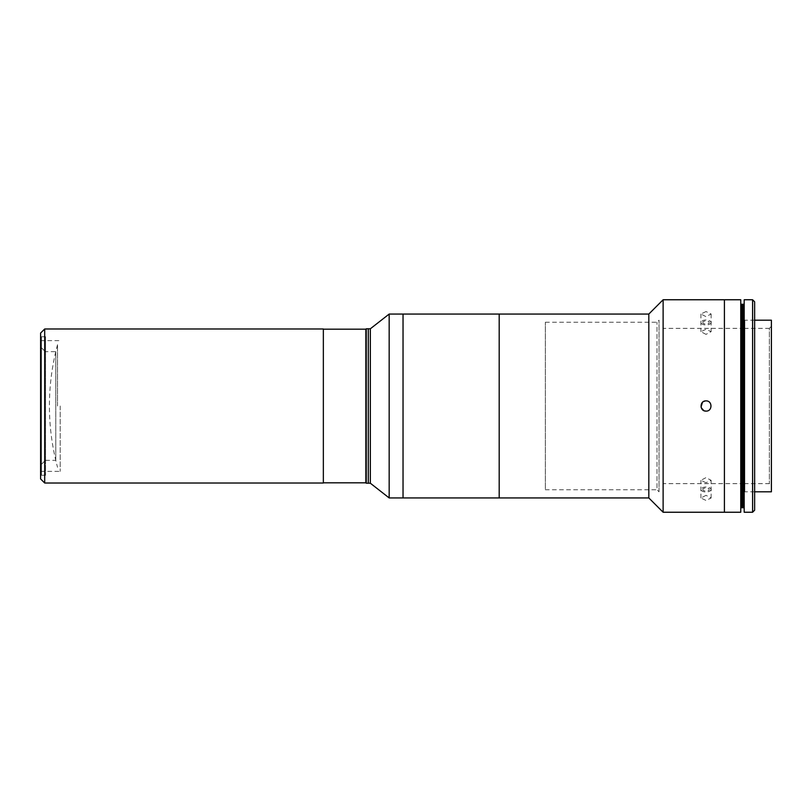 <?xml version="1.0" encoding="UTF-8"?>
<svg xmlns="http://www.w3.org/2000/svg" width="812" height="812" viewBox="0 0 812 812"><rect width="100%" height="100%" fill="white"/><g stroke="black" fill="none" stroke-linecap="round" stroke-linejoin="round"><path stroke-width="0.61" stroke-dasharray="4.06 3.04" d="M403.036 489.352L403.036 322.648L403.036 489.352M403.036 314.061L403.036 497.939M499.187 314.061L499.187 497.939L499.187 314.061M499.187 491.402L499.187 320.598L499.187 491.402M370.343 328.779L370.343 483.221M368.293 328.779L368.293 483.221L368.293 328.779M389.171 314.061L389.171 497.939M403.026 314.061L403.026 497.939M403.026 320.192L403.026 491.808L403.026 320.192M368.293 463.408L368.293 348.592L368.293 463.408M368.293 469.63L368.293 457.369L368.293 469.63M368.293 354.631L368.293 342.37L368.293 354.631M368.293 412.131L368.293 399.869L368.293 412.131M368.293 341.344L368.293 355.646L368.293 341.344M368.293 456.354L368.293 470.655L368.293 456.354M368.293 461.368L368.293 350.632L368.293 461.368M368.293 398.854L368.293 413.146L368.293 398.854M366.253 341.344L366.253 355.646L366.253 341.344M366.253 456.354L366.253 470.655L366.253 456.354M366.253 398.854L366.253 413.146L366.253 398.854M366.253 461.368L366.253 350.632L366.253 461.368M366.253 328.779L366.253 483.221M57.53 406L57.53 344.714L57.53 406M60.21 406L60.21 471.376L60.21 406M40.6 478.938L40.6 333.062M44.69 483.018L44.69 328.982M323.349 483.018L323.349 328.982M323.349 406L323.349 333.681L323.349 406M40.6 406L40.6 340.624L40.6 406M45.563 351.657L45.563 460.099L41.473 464.21L41.473 347.79L45.563 351.9L45.563 336.726L41.473 336.726L41.473 475.274L41.473 336.726L45.563 336.726L45.563 351.9L41.473 347.79L41.473 336.726L41.473 475.274L41.473 464.21L45.563 460.343L45.563 351.657L55.774 351.657L55.774 460.343L55.774 351.657M45.563 460.343L55.774 460.343M41.473 475.274L45.563 475.274L41.473 475.274M45.563 460.099L45.563 475.274L45.563 460.099M323.349 482.815L323.349 329.185L323.349 482.815M365.847 481.587L365.847 330.413L365.847 481.587M365.847 329.185L365.847 482.815M706.024 334.371L700.918 331.692L706.024 329.266L711.129 331.692L706.024 334.371M706.024 311.554L700.918 314L706.024 316.66L711.129 314L706.024 311.554M706.024 482.734L700.918 480.308L706.024 477.629L711.129 480.308L706.024 482.734M706.024 495.34L700.918 498L706.024 500.446L711.129 498L706.024 495.34M706.024 400.895L702.421 402.376M701.04 407.106L704.491 410.872M724.416 495.888L724.416 316.112L724.416 495.888M724.416 299.76L724.416 512.24L724.416 299.76M499.187 317.33L499.187 494.67L499.187 317.33M648.818 314.061L648.818 497.939M663.12 299.76L663.12 512.24M545.359 322.242L656.989 322.242L659.039 320.192L659.039 491.808L656.989 489.758L656.989 322.242L656.989 489.758L545.359 489.758L545.359 322.242L545.359 489.758M659.039 491.808L659.039 320.192M740.757 299.76L740.757 512.24M740.757 489.352L740.757 322.648L740.757 489.352M724.416 491.808L724.416 320.192L724.416 491.808M754.642 320.192L744.837 320.192L744.837 491.808L744.837 320.192M754.642 491.808L744.837 491.808M744.188 328.363L769.36 328.363L769.36 483.637L769.36 328.363L771.4 326.322L771.4 485.677L771.4 326.322M744.188 483.637L769.36 483.637L771.4 485.677M744.025 483.637L663.12 483.637L663.12 328.363L663.12 483.637M744.025 328.363L663.12 328.363M771.4 320.192L771.4 491.808M754.642 301.81L754.642 510.19M754.642 487.718L754.642 324.282L754.642 487.718M752.602 299.76L752.602 512.24M744.188 487.718L744.188 324.282L744.188 487.718M744.188 299.76L744.188 512.24M711.007 489.443A4.984 2.487 180 0 1 706.156 492.001A4.984 2.487 180 0 1 701.04 489.575A4.984 2.487 180 0 1 705.892 487.017A4.984 2.487 180 0 1 711.007 489.443M703.009 490.438L702.918 488.662L705.932 487.738L709.038 488.591L709.13 490.357L706.115 491.28L703.009 490.438M711.007 322.425A4.984 2.487 0 0 1 706.156 324.983A4.984 2.487 0 0 1 701.04 322.557A4.984 2.487 0 0 1 705.892 319.999A4.984 2.487 0 0 1 711.007 322.425M703.009 323.409L702.918 321.643L705.932 320.72L709.038 321.562L709.13 323.338L706.115 324.262L703.009 323.409M740.757 507.744L740.757 304.256L740.757 507.744L744.025 507.744L744.025 304.256L743.203 304.256L743.203 507.744L743.203 304.256L742.391 304.256L742.391 507.744L742.391 304.256L741.569 304.256L741.569 507.744L741.569 304.256L740.757 304.256M57.53 344.714A235.683 235.683 0 0 0 57.53 467.286M40.6 471.376L60.21 471.376M40.6 340.624L60.21 340.624M700.918 314L700.918 331.692M700.918 498L700.918 480.308M711.129 498L711.129 480.308M711.129 314L711.129 331.692"/><path stroke-width="1.22" d="M648.818 314.061L648.818 497.939L499.187 497.939L499.187 314.061L403.036 314.061L403.036 497.939L499.187 497.939L499.187 314.061L648.818 314.061L663.12 299.76L724.416 299.76L724.416 512.24L663.12 512.24L663.12 299.76M389.171 497.939L370.343 483.221L368.293 483.221L368.293 328.779L366.253 328.779L366.253 483.221L368.293 483.221L368.293 328.779L370.343 328.779L389.171 314.061L403.026 314.061L403.026 497.939L389.171 497.939L389.171 314.061M370.343 483.221L370.343 328.779M44.69 328.982L40.6 333.062L40.6 478.938L44.69 483.018L323.349 483.018L323.349 328.982L44.69 328.982L44.69 483.018M323.349 482.815L365.847 482.815L365.847 329.185L323.349 329.185M706.024 400.895C712.611 400.58 712.611 411.42 706.024 411.105C699.436 411.43 699.447 400.57 706.024 400.895C712.621 400.58 712.601 411.43 706.024 411.105L704.491 410.872M702.421 402.376L701.04 407.106M648.818 497.939L663.12 512.24M740.757 512.24L740.757 299.76L724.416 299.76L724.416 512.24L740.757 512.24M754.642 491.808L771.4 491.808L771.4 320.192L754.642 320.192M752.602 512.24L752.602 299.76L744.188 299.76L744.188 512.24L752.602 512.24L754.642 510.19L754.642 301.81L752.602 299.76M740.757 507.744L741.569 507.744L741.569 304.256L744.025 304.256L744.025 507.744L743.203 507.744L743.203 304.256L743.203 507.744L742.391 507.744L742.391 304.256L742.391 507.744L741.569 507.744L741.569 304.256L740.757 304.256"/></g></svg>
